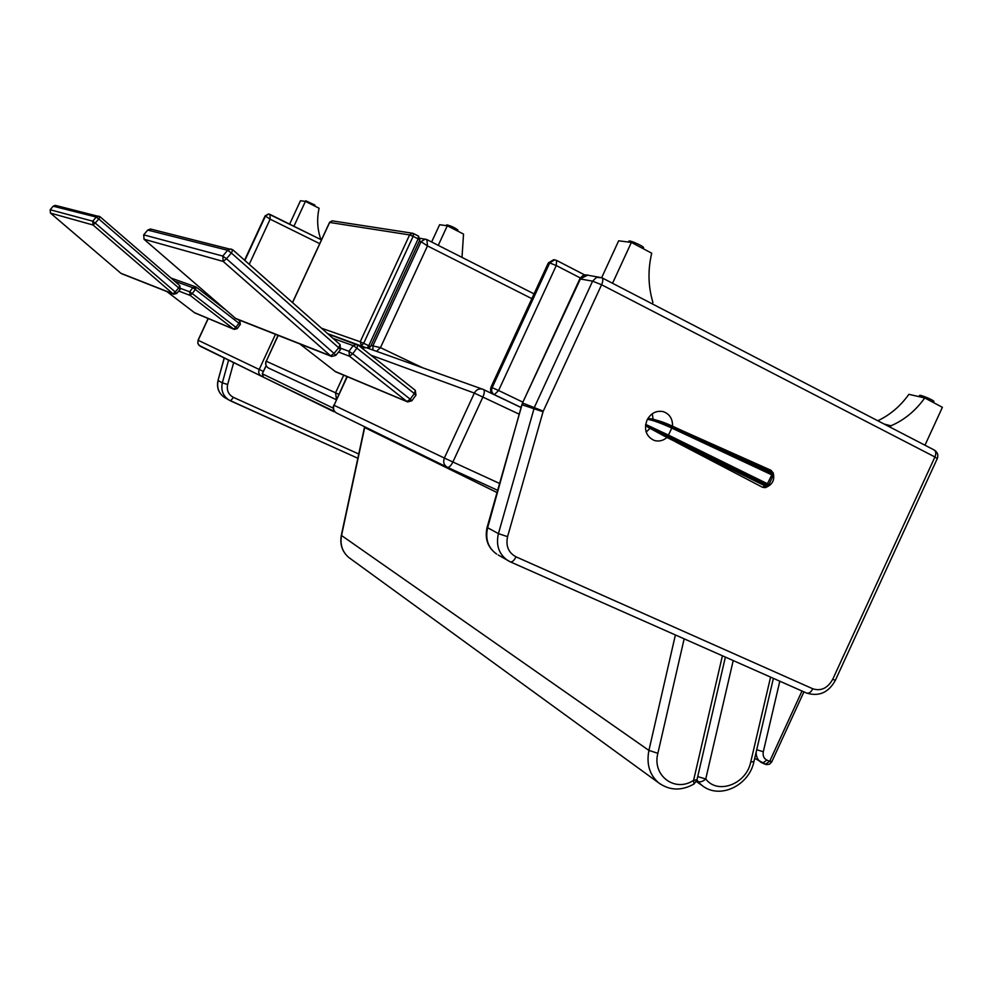 <?xml version="1.0" encoding="UTF-8"?>
<svg xmlns="http://www.w3.org/2000/svg" width="992" height="992" viewBox="0 0 992 992"><rect width="100%" height="100%" fill="white"/><g stroke="black" fill="none" stroke-linecap="round" stroke-linejoin="round"><path stroke-width="1.49" d="M376.538 351.317L380.469 347.646L427.478 245.917L426.882 239.593L425.171 239.109L421.042 241.676L427.478 245.917L531.848 298.654M422.493 367.71L380.469 347.646L372.868 345.91L372.967 350.052M268.832 214.049L265.062 215.934L244.578 260.202M244.652 260.276L265.174 215.934L270.146 219.17L269.96 214.384L268.41 213.987L265.062 215.934M493.458 394.295C491.065 392.671 490.395 390.377 491.474 387.413L491.003 387.116M493.718 394.419L494.338 394.642C491.784 393.055 491.052 390.736 492.144 387.649L498.604 390.501L556.276 265.558L549.717 262.93L554.602 259.842L556.586 260.412L553.871 259.73L548.998 262.818L549.717 262.93L492.144 387.649L491.474 387.413L548.353 262.892L553.672 259.718M521.085 407.464L494.338 394.642L498.604 390.501L522.883 402.169M548.229 263.153L490.978 387.19C490.048 390.699 490.804 393.043 493.247 394.196M580.32 277.958L556.276 265.558L556.586 260.412L584.772 274.982M770.958 761.31L771.739 761.906L769.693 761.298L765.365 764.311L762.836 763.22M771.739 761.906L803.929 691.883M208.122 318.469L198.053 340.219L197.842 343.182L198.958 345.315L261.355 376.179C258.887 374.579 258.168 372.347 259.197 369.47L263.388 371.417M261.578 376.29L263.103 376.985L261.355 376.179L262.347 376.104M347.002 376.563L334.056 405.282C332.866 408.592 333.672 411.147 336.462 412.97L447.082 467.145C443.846 465.025 442.94 461.987 444.366 458.044L452.898 461.999L482.955 396.887C484.58 393.006 484.716 390.526 483.389 389.472L366.222 347.634L361.894 348.018M333.783 405.145C332.618 408.468 333.498 411.072 336.462 412.97L447.082 467.145M519.188 414.185L474.35 393.08C476.284 389.62 479.037 388.306 482.596 389.149L521.073 407.526L483.501 389.534M366.432 347.708L361.758 347.919M447.404 467.294L497.624 490.296L447.417 467.306C449.116 467.604 450.938 465.843 452.898 461.999L499.559 483.451M696.979 779.836L697.847 781.374C700.079 782.44 702.708 781.646 705.746 778.98L697.711 776.612M725.375 657.088L696.979 779.762L693.582 780.344L693.966 784.002C681.368 791.095 669.538 790.661 658.465 782.7L660.536 784.226M364.647 426.771L364.684 427.54L364.87 426.882M652.203 303.837L652.897 302.349C648.136 286.403 647.739 270.01 651.719 253.196L631.383 242.42L612.535 283.278M631.383 242.42L618.661 240.808L601.673 277.648M890.246 427.23L890.89 425.816L884.145 424.055M890.89 425.816C904.295 420.062 915.579 410.775 924.767 397.953L942.4 407.315L924.966 445.222M924.767 397.953L908.883 394.332C900.401 406.174 890.035 414.991 877.771 420.757M461.999 257.387L463.537 234.087L447.305 225.767L439.617 224.725L431.632 241.998M447.305 225.767L438.253 245.359M320.59 239.444L320.738 239.109C317.291 229.053 316.746 218.761 319.089 208.233L305.424 201.388L293.93 226.25M305.424 201.388L300.452 200.756L289.639 224.13M628.792 241.304L628.878 241.093C630.044 239.977 645.37 247.058 643.486 247.839L643.114 248.632M314.551 205.964L314.96 205.084L305.846 200.806M933.373 402.529L933.807 401.599C935.394 400.917 920.452 394.456 919.572 395.448L919.51 395.585M457.498 230.987L457.907 230.094C455.117 227.8 451.41 226.052 446.797 224.849L446.747 224.936M646.176 432.09L650.045 428.308M653.12 419.343L652.29 413.751M667.418 437.112C663.4 440.684 659.023 441.8 654.274 440.46C646.176 436.567 643.746 429.821 646.97 420.211C650.814 413.168 656.245 410.316 663.276 411.643C669.588 413.912 672.688 418.785 672.564 426.225M579.675 279.112L587.934 275.02M933.67 449.798L934.166 449.984C936.026 451.261 936.274 453.592 934.923 456.977L937.254 458.639L835.338 680.351L832.722 679.284C827.712 688.175 821.078 691.35 812.82 688.795C810.985 692.255 808.902 693.668 806.57 693.048L510.483 561.918M934.166 449.984L601.871 277.748L596.465 277.4L592.596 281.158L601.586 284.754C603.124 281.12 603.21 278.789 601.871 277.748L585.751 274.846L582.726 275.764L580.035 278.405L522.462 403.087L580.394 278.988L592.596 281.158L534.428 407.253L498.418 533.622L487.642 527.732L521.891 404.649M413.54 233.579L418.488 236.059L418.14 238.886L419.653 240.002M370.376 346.605L368.764 345.724L367.139 347.969M329.654 222.444L409.597 234.918L413.118 236.344L413.453 233.517L412.337 233.207L409.597 234.918L360.208 341.769L361.51 345.687L363.68 343.306L360.208 341.769L321.52 328.203M292.566 302.622L329.704 222.32L332.543 220.894M681.343 430.255L672.055 426.002C663.623 422.009 655.6 419.492 647.962 418.426L648.421 418.562C652.761 418.661 660.635 421.141 672.03 425.99L771.987 471.82L771.032 470.282L681.839 430.491M672.055 426.002L672.167 426.436C660.511 421.464 652.401 418.86 647.826 418.599C652.178 419.021 660.263 421.86 672.08 427.13L671.77 428.073L771.826 474.87L771.987 471.82L773.177 472.986L773.028 475.763L768.998 484.493L765.105 487.642L762.55 487.295L766.754 485.063L771.826 474.87L773.028 475.763M645.519 425.481L667.405 436.554L647.553 426.994M645.668 424.415L668.472 435.091L667.926 435.972L645.519 425.432M771.032 470.282L773.177 472.986M652.079 429.424L664.553 436.244M768.998 484.493L668.472 435.091L671.77 428.073C660.027 422.741 651.893 419.852 647.379 419.38M232.835 249.86L230.863 248.98L227.627 250.282L231.334 252.985L232.835 249.86M147.696 230.156L151.206 229.189M232.984 249.984L340.045 344.571L338.718 347.77L340.442 349.73L335.817 355.334M144.001 239.221L223.163 261.417L226.486 258.763L222.791 256.06L223.163 261.417L330.634 355.855L331.65 356.475L335.78 355.384L334.044 353.437L330.634 355.855L234.992 318.159M232.897 249.885L150.474 229.003L147.709 230.07L143.691 234.844L147.758 230.082L227.627 250.282L222.791 256.06L143.728 234.856L144.038 239.27L235.96 318.754L144.076 239.283L143.666 234.93M357.901 344.881L356.922 344.348L353.164 345.625L356.884 348.118L357.901 344.881M358.087 345.03L415.301 390.352L414.334 393.576L415.722 395.138M338.532 352.048L349.506 356.227L352.681 353.797L348.961 351.304L349.506 356.227L406.968 401.524L411.606 400.743M335.643 371.814L299.795 343.914L335.643 371.814L407.687 401.946L411.816 400.805L410.204 399.193L406.968 401.524L334.862 371.33M50.431 213.069L50.146 209.783M53.208 206.2L96.236 217.05L98.766 218.947L100.068 216.777L98.605 216.12L96.236 217.05L92.74 221.179L50.183 209.758L50.443 213.094L93.05 225.01L95.257 223.076L92.74 221.179L93.05 225.01L172.992 293.793L176.737 293.483L175.262 291.97L172.992 293.793L120.875 273.271L50.468 213.094L120.863 273.259M100.068 216.777L55.304 205.369L53.208 206.162L50.158 209.758L53.233 206.175L55.862 205.505M100.105 216.814L179.837 285.671L178.672 287.903L180.085 289.404M178.758 291.065L190.142 295.418L192.262 293.57L189.695 291.809L190.142 295.418L233.715 329.096L237.286 328.588L235.86 327.31L233.715 329.096L194.134 312.517M194.68 312.852L166.842 291.524L194.68 312.852L234.261 329.406L237.286 328.588L240.25 324.496M196.329 287.196L192.783 287.692L195.35 289.453L196.354 287.209L195.585 286.8L170.971 278.02M238.092 319.61L239.853 320.949L238.923 323.231L240.337 324.508L239.853 320.949L238.117 319.61M363.68 347.361L328.141 334.056M336.474 399.317L335.556 392.795L338.805 394.283M359.588 346.196L364.783 347.349M278.02 335.346L266.265 361.249C265.211 364.213 265.968 366.482 268.534 368.057L336.313 399.689L268.398 367.995M333.25 408.146L333.944 411.73L263.463 377.208L262.297 373.798L265.67 366.742M265.583 366.693L262.297 373.798L263.463 377.208L334.713 411.606M419.182 241.378L421.042 241.676L372.868 345.91L371.144 345.315M244.875 260.474L265.472 215.983L268.671 214.036L321.47 239.878L270.047 214.446M249.24 264.331L270.146 219.17L319.722 243.66M802.007 691.027L769.693 761.298L766.89 760.12C763.803 758.52 762.612 755.73 763.307 751.75L779.811 681.206M756.71 749.729L763.307 751.75M756.202 751.874C756.003 756.35 757.479 759.748 760.628 762.092L762.563 763.133L766.89 760.12M275.454 334.329L259.197 369.47L198.177 340.281L208.246 318.519M370.934 355.186L474.35 393.08L444.366 458.044L334.056 405.282L347.274 376.675M696.744 780.605L702.076 785.49C719.733 799.85 749.109 785.478 753.895 761.769M773.388 678.354L753.945 761.558L750.733 762.03C746.48 784.04 717.712 795.038 705.746 778.98L733.212 660.56M770.573 677.114L750.733 762.03M350.387 558.645L348.688 557.405C342.327 551.812 339.934 544.558 341.496 535.668L364.684 427.54L496.992 492.516M675.391 634.954L648.917 750.423L341.31 535.358M722.412 655.774L693.582 780.344C675.006 792.868 651.893 775.632 657.87 753.3L684.158 638.836M364.461 427.391L341.298 535.432C339.735 544.36 342.19 551.688 348.688 557.405L658.465 782.7C649.5 774.69 646.313 763.927 648.917 750.423L657.87 753.3M487.159 527.211L487.642 527.732C485.076 539.078 488.076 547.857 496.632 554.082C487.729 547.596 484.555 538.681 487.122 527.347L522.486 403.037M498.207 554.987L510.359 561.869L806.57 693.048C818.983 696.83 828.568 692.602 835.326 680.376M812.82 688.795L516.014 556.834C508.425 552.693 505.622 545.96 507.582 536.647L543.058 411.73L522.437 404.922L523.069 403.211L543.281 411.147L601.586 284.754L934.923 456.977L832.722 679.284M507.582 536.647L498.418 533.622C495.814 545.129 498.84 554.032 507.495 560.344L510.359 561.869C512.207 562.253 514.092 560.567 516.014 556.834M218.029 380.407L224.304 358.038M225.494 398.04L224.44 397.432C218.711 393.316 216.603 387.686 218.141 380.544L222.344 382.838C220.794 390.042 222.915 395.734 228.693 399.888L357.839 458.267L230.566 400.88M228.582 360.133L222.344 382.838L227.639 384.499L233.653 362.613M358.992 454.1L233.467 397.395L230.528 400.867L224.44 397.432C218.624 393.254 216.479 387.599 218.017 380.444L224.18 357.976M233.467 397.395C228.433 394.63 226.486 390.34 227.639 384.499M413.118 236.344L418.14 238.886L368.764 345.724L363.68 343.306L413.118 236.344M327.645 333.622L365.068 347.374M773.227 473.779L672.167 426.436L672.08 427.13L773.177 474.697M768.242 485.41L667.926 435.972L667.405 436.554L767.51 486.167M647.615 427.019L666.996 437.497L766.804 486.799M762.55 487.295L675.713 441.936M226.486 258.763L231.334 252.985L338.718 347.77L334.044 353.437L226.486 258.763M332.99 338.346L353.164 345.625L348.961 351.304L341.149 348.39M352.681 353.797L356.884 348.118L414.334 393.576L410.204 399.193L352.681 353.797M95.257 223.076L98.766 218.947L178.672 287.903L175.262 291.97L95.257 223.076M192.262 293.57L195.35 289.453L238.923 323.231L235.86 327.31L192.262 293.57M174.567 281.12L192.783 287.692L189.695 291.809L180.668 288.436M224.341 308.934L196.391 287.246M364.771 347.349L363.246 346.617M343.703 375.187L335.556 392.795L266.265 361.249L278.219 335.408M333.312 406.67L332.742 407.91L262.384 373.848M534.043 293.88L426.882 239.593L420.075 238.291M554.602 259.842L553.871 259.73M754.689 758.334L766.407 764.621L769.532 764.2L771.714 761.968M198.053 340.219L197.879 343.616L200.099 346.183L261.355 376.179M696.347 781.498L702.076 785.49M694.152 783.878L696.917 780.01M628.444 242.048L628.878 241.093M305.871 200.744L305.548 201.438M919.572 395.448L919.014 396.651M446.797 224.849L446.425 225.655M937.304 458.54C938.544 454.956 937.514 452.104 934.204 450.008M419.839 239.952L418.488 236.059L412.337 233.207L332.134 220.832L329.592 222.32L292.491 302.548M368.218 348.353L370.524 346.654L419.827 240.002M765.675 487.494C772.57 484.666 775.037 479.694 773.09 472.589M340.492 349.668L340.095 344.621L232.946 249.922M235.96 318.754L331.576 356.438M357.988 344.918L328.203 334.106M415.983 395.151L415.301 390.352L358.025 344.956M415.946 395.2L411.854 400.756M121.545 273.668L173.699 294.227L176.737 293.483M176.762 293.458L180.147 289.416L179.837 285.671L100.093 216.789M196.366 287.221L224.254 308.859M266.079 361.162C265.038 364.126 265.856 366.432 268.534 368.057L336.313 399.689"/></g></svg>
